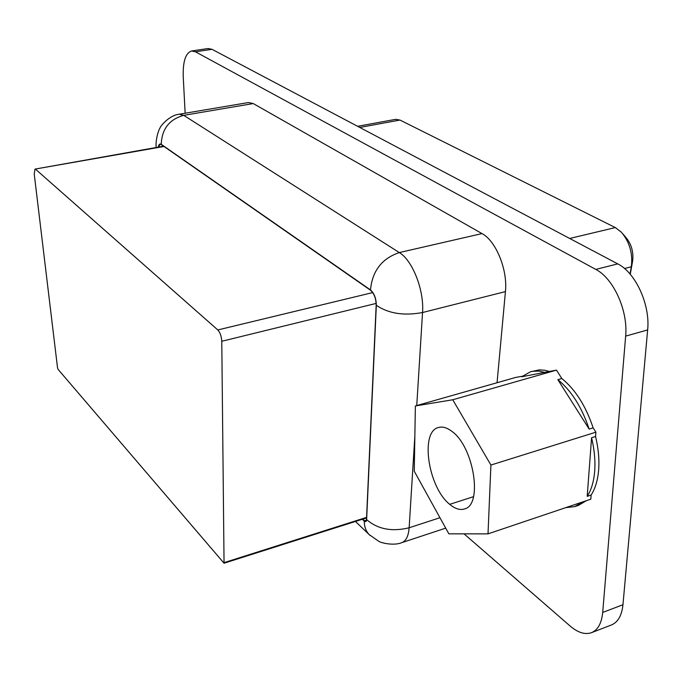 <?xml version="1.0" encoding="UTF-8"?>
<svg xmlns="http://www.w3.org/2000/svg" width="682" height="682" viewBox="0 0 682 682"><rect width="100%" height="100%" fill="white"/><g stroke="black" fill="none" stroke-linecap="round" stroke-linejoin="round"><path stroke-width="1.02" d="M35.694 169.358L217.814 329.952C220.141 332.526 221.462 336.303 221.778 341.273L224.054 563.221L58.055 369.337L57.535 367.837L34.228 174.038L35.012 169.093L164.012 146.477M464.041 533.844L570.084 625.999C577.91 632.666 585.045 634.891 591.49 632.674L611.498 624.934C617.994 622.214 621.822 615.479 622.964 604.721L647.644 329.935C650.364 304.803 635.59 272.612 617.739 263.874L212.034 49.317L208.112 48.516L191.591 50.98C185.572 52.949 182.785 61.593 183.245 76.93L185.146 113.229M591.49 632.674C597.892 629.998 601.626 623.246 602.7 612.445L625.65 336.107C628.207 310.813 613.459 278.307 595.795 269.416L195.453 51.798L191.591 50.98M253.244 103.562L183.722 115.343L179.298 114.218L248.47 102.539L253.244 103.562L482.003 233.585C495.967 240.857 507.826 269.919 505.43 291.606L497.059 382.738M158.454 147.09L160.134 144.243L161.259 144.567L370.471 290.208C374.137 293.49 376.038 298.486 376.166 305.178L366.481 519.471L365.586 521.372L362.5 519.215M630.032 274.019L631.319 266.773C632.947 253.551 629.631 242.033 621.396 232.23L615.317 227.575L399.976 120.058L395.688 119.333L357.624 126.306M630.262 274.283L632.598 261.189C633.74 252.008 631.438 243.994 625.675 237.148L622.964 234.028M595.565 436.489C598.404 448.304 599.427 459.429 598.651 469.864C597.79 480.222 595.284 488.627 591.115 495.055L587.202 496.377L591.575 437.742L595.565 436.489L595.898 432.175L593.135 427.836L589.146 429.08L557.859 379.661L561.815 378.519L556.486 370.121L521.687 376.762L530.494 371.767L532.454 371.315L538.686 371.068L545.293 372.543M556.486 370.121L452.754 399.763L415.372 405.952L414.255 471.228L448.858 533.836L488.014 533.87L590.8 499.198L591.115 495.055M586.358 500.699L578.609 505.302L574.73 506.615L565.779 507.638M522.259 376.251L515.754 377.419L415.372 405.952M530.494 371.767L539.419 369.866L544.773 370.249L549.223 371.417M561.815 378.519C575.369 389.541 585.812 405.986 593.135 427.836M582.454 502.012L574.73 506.615M591.575 437.742C594.414 449.574 595.454 460.717 594.687 471.16C593.843 481.535 591.345 489.94 587.202 496.377M557.859 379.661C571.388 390.718 581.814 407.188 589.146 429.08M595.898 432.175L490.921 465.039L452.754 399.763M488.014 533.87L490.921 465.039M449.719 504.339C428.134 487.434 419.788 431.425 438.535 427.486C442.558 426.361 446.991 427.64 451.842 431.339C473.854 446.625 483.146 505.285 464.365 508.985C459.873 510.315 454.988 508.772 449.719 504.339L473.521 496.667M217.814 329.952L372.713 292.587M221.778 341.273L376.157 303.413M224.276 562.582L366.575 517.382M647.644 329.935L625.65 336.107M602.7 612.445L622.964 604.721M617.739 263.874L595.795 269.416M212.034 49.317L195.453 51.798M158.326 147.116C158.795 144.388 159.767 143.459 161.25 144.328C161.83 129 169.315 119.341 183.722 115.343L399.302 252.57L482.003 233.585M161.25 144.328L370.479 289.918C372.312 270.916 381.92 258.469 399.302 252.57C412.533 260.311 424.298 290.362 422.542 312.527L505.43 291.606M414.861 435.926L409.14 527.774L439.958 517.723M370.479 289.918C374.248 293.294 376.191 298.426 376.328 305.323C388.57 313.592 403.974 315.996 422.542 312.527L416.753 405.56M376.328 305.323L366.626 519.633C377.819 529.241 391.988 531.96 409.14 527.774C408.492 536.095 406.037 541.056 401.775 542.65L445.713 528.132M366.626 519.633C366.396 521.687 365.595 522.182 364.231 521.099C364.282 526.615 365.91 531.09 369.107 534.535L370.138 535.523M364.231 521.099L362.304 519.275M632.598 261.189L631.319 266.773L624.507 268.512M615.317 227.575L569.692 238.47M399.976 120.058L359.764 127.44M366.396 520.161L364.231 520.852M224.054 563.221L366.549 517.928M35.012 169.093L163.578 146.178M355.45 521.457L369.158 534.586L378.732 541.278C381.204 543.008 393.932 545.958 401.775 542.65M179.298 114.218C169.051 115.156 159.724 126.988 160.048 128.02C159 128.881 155.3 139.222 156.195 147.491"/></g></svg>
